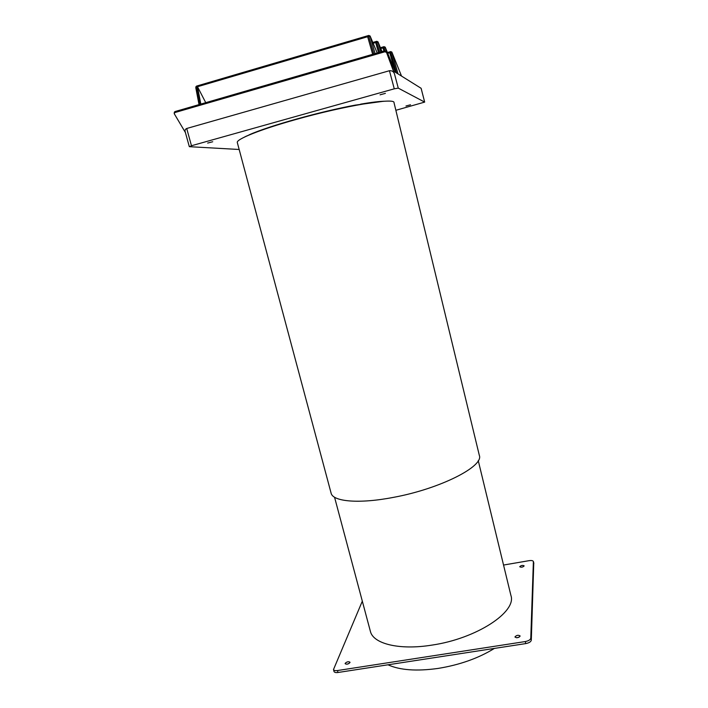 <?xml version="1.0" encoding="UTF-8"?>
<svg xmlns="http://www.w3.org/2000/svg" width="708" height="708" viewBox="0 0 708 708"><rect width="100%" height="100%" fill="white"/><g stroke="black" fill="none" stroke-linecap="round" stroke-linejoin="round"><path stroke-width="1.06" d="M362.319 601.163L333.503 669.511C333.884 670.485 335.203 670.83 337.459 670.547L525.292 641.554C528.575 640.89 530.398 639.766 530.779 638.191L533.389 561.479C532.938 560.603 531.469 560.338 528.991 560.683L503.547 565.046M519.76 566.674L519.769 566.772C521.318 567.524 522.769 567.241 524.132 565.931L524.124 565.834C522.584 565.09 521.132 565.373 519.76 566.674M345.185 663.325L345.15 663.697C346.646 664.573 348.248 664.201 349.956 662.582L349.982 662.219C348.495 661.343 346.902 661.715 345.185 663.325M514.981 636.89L514.99 637.058C516.822 638.138 518.53 637.82 520.115 636.094L520.097 635.934C518.274 634.855 516.566 635.173 514.981 636.89M387.984 664.794C399.887 670.193 416.57 671.405 438.031 668.432C459.704 664.909 478.493 658.236 494.405 648.413M333.503 669.511L333.99 671.441C334.38 672.423 335.707 672.777 337.981 672.494L525.779 643.59C529.08 642.926 530.92 641.793 531.301 640.191L533.752 563.01M348.814 663.608L346.84 664.21M519.026 637.218L516.548 637.758M395.861 110.298L424.667 102.102L398.268 88.128L394.267 88.819L191.47 145.742L189.523 146.698L239.162 149.485M393.303 70.198L393.825 71.278L421.127 88.305L424.667 102.094L421.101 88.279L419.959 87.562M410.507 104.775L405.976 105.996L410.507 104.775M385.391 93.368L380.054 94.819L385.391 93.368M212.727 141.75L207.665 143.069L212.727 141.75M246.57 136.104L249.508 134.75C268.491 126.086 320.636 111.448 355.584 105.085L355.177 105.439M355.584 105.085L382.771 101.368M385.294 47.321L395.462 72.296L385.302 47.374L380.754 48.507M394.905 70.924L389.736 52.737L392.002 52.684L398.029 73.897M389.736 52.737L387.736 53.312M391.922 52.215L401.524 76.075L391.94 52.268L390.666 51.79L390.763 52.436M392.002 52.684L391.728 51.976M195.877 87.889L197.488 86.73L205.745 102.66M195.789 87.482L196.736 86.04L368.718 35.462M370.169 36.152L377.205 52.994L370.187 36.214L368.718 35.648L368.824 36.373L370.249 36.674L375.072 53.613M370.249 36.674L369.948 35.878M385.09 47.064L383.975 46.87L384.081 47.542M383.001 47.852L383.913 51.056M368.824 36.373L367.647 36.719L372.665 54.312M373.143 43.276L375.674 42.533L378.541 52.613M367.647 36.719L197.488 86.73L200.824 104.085M393.338 70.26L386.338 51.534M386.081 51.224L394.489 73.906C393.63 71.57 391.949 70.508 389.453 70.72L186.717 128.484C185.195 129.254 184.7 130.378 185.222 131.856L189.302 146.627M384.825 50.79L175.168 111.519L384.825 50.994L384.913 51.773L174.814 112.581L174.265 113.749L185.407 132.52M386.303 51.454L384.825 50.994L386.347 51.604L393.382 70.411M386.435 52.392L384.913 51.773M375.674 42.533L378.152 42.489L380.842 51.941M378.072 41.984L382.028 51.596L378.081 42.038L376.691 41.515L376.789 42.206M378.152 42.489L377.851 41.719M370.337 631.191L370.373 631.306C373.089 643.731 399.117 650.431 431.907 645.112C476.608 638.651 516.928 611.809 510.919 595.481L478.254 460.642M331.079 493.034L331.096 493.113C332.733 501.618 358.921 504.069 393.303 497.397C440.155 488.83 484.166 466.253 479.316 455.332L394.011 102.642C395.161 97.465 344.584 105.74 295.971 119.502C260.19 129.476 235.773 139.387 237.322 142.582L237.33 142.609M337.459 670.547L337.981 672.494M525.292 641.554L525.779 643.59M530.779 638.191L531.301 640.191M533.416 561.674L533.85 563.373M246.552 136.033L244.242 137.202M355.743 105.032C320.671 111.413 268.314 126.121 249.278 134.786M385.356 101.209C379.913 101.262 371.656 102.253 360.576 104.165M390.736 52.445L396.569 72.986M387.488 52.711L390.719 51.587L391.896 52.153M199.771 104.386L196.505 86.287L368.806 35.435L370.134 36.055M385.373 47.799L386.745 52.631M380.497 47.879L384.037 46.657L385.267 47.241M384.046 47.551L384.957 50.755M393.506 70.712L393.825 71.278M398.268 88.128L394.489 73.906M174.177 113.156L174.903 111.793L174.814 112.581M394.267 88.819L389.453 70.72M191.47 145.742L186.717 128.484M376.753 42.223L379.621 52.295M372.877 42.63L376.762 41.294L378.037 41.905M368.779 36.391L373.797 53.985M533.389 561.479L533.823 563.179M390.666 51.596L387.418 52.534M195.78 87.686L199.028 104.607M196.55 86.093L195.904 86.757M421.127 88.305L420.154 87.686M174.964 111.572L174.292 112.28M383.975 46.675L380.426 47.71M376.691 41.321L372.806 42.453M334.548 497.211L370.373 631.306M237.322 142.582L331.096 493.113"/></g></svg>
